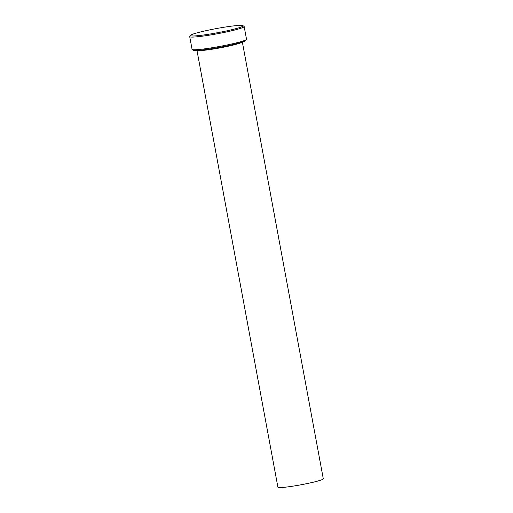 <?xml version="1.0" encoding="UTF-8"?>
<svg xmlns="http://www.w3.org/2000/svg" width="513" height="513" viewBox="0 0 513 513"><rect width="100%" height="100%" fill="white"/><g stroke="black" fill="none" stroke-linecap="round" stroke-linejoin="round"><path stroke-width="0.77" d="M246.458 39.398L245.721 40.463A26.766 2.148 169.5 0 1 244.784 41.085A26.766 2.148 169.5 0 1 217.095 47.767A26.766 2.148 169.5 0 1 193.254 50.184L192.183 49.453A27.689 2.219 -10.5 0 0 216.845 46.946A27.689 2.219 -10.5 0 0 245.49 40.04A27.689 2.219 -10.5 0 0 246.458 39.398A27.689 2.219 -10.5 0 0 246.509 39.206L244.162 26.541A27.689 2.219 169.5 0 1 243.143 27.375A27.689 2.219 169.5 0 1 213.408 34.474A27.689 2.219 169.5 0 1 189.714 36.635A27.689 2.219 169.5 0 1 189.772 36.442L190.509 35.371A26.766 2.148 -10.5 0 0 212.311 33.653A26.766 2.148 -10.5 0 0 242.104 26.612A26.766 2.148 -10.5 0 0 242.97 25.65A26.766 2.148 -10.5 0 0 219.128 28.074A26.766 2.148 -10.5 0 0 191.439 34.756A26.766 2.148 -10.5 0 0 190.509 35.371M242.97 25.65L244.041 26.381A27.689 2.219 169.5 0 1 244.162 26.541M242.341 42.021L323.286 478.776A23.072 1.853 169.5 0 1 322.44 479.469A23.072 1.853 169.5 0 1 297.655 485.388A23.072 1.853 169.5 0 1 277.911 487.183L196.966 50.428M189.714 36.635L192.061 49.299A27.689 2.219 -10.5 0 0 192.183 49.453M197.075 50.421A23.072 1.853 -10.5 0 0 217.801 48.273A23.072 1.853 -10.5 0 0 241.463 42.547A23.072 1.853 -10.5 0 0 242.232 42.053"/></g></svg>
